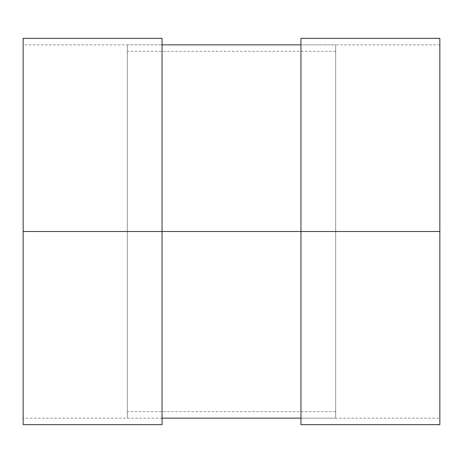 <?xml version="1.0" encoding="UTF-8"?>
<svg xmlns="http://www.w3.org/2000/svg" width="463" height="463" viewBox="0 0 463 463"><rect width="100%" height="100%" fill="white"/><g stroke="black" fill="none" stroke-linecap="round" stroke-linejoin="round"><path stroke-width="0.35" stroke-dasharray="2.31 1.74" d="M300.95 424.658L300.95 38.342L300.95 231.5L439.85 231.5L439.85 44.853L439.85 231.5L439.85 44.853L439.85 231.5L300.95 231.5L300.95 44.853L300.95 424.658L300.95 231.5L439.85 231.5L439.85 424.658M439.85 38.342L439.85 418.147L439.85 38.342L439.85 418.147L439.85 231.5L300.95 231.5L439.85 231.5L439.85 44.853L439.85 231.5L300.95 231.5L300.95 38.342M300.95 267.915L300.95 285.683M300.95 279.814L300.95 270.901M162.05 38.342L162.05 231.5L162.05 44.853L162.05 231.5L162.05 44.853L162.05 231.5L23.15 231.5L23.15 418.147L23.15 44.853L23.15 231.5L23.15 44.853L23.15 231.5L162.05 231.5L162.05 424.658L162.05 231.5L23.15 231.5L23.15 424.658L23.15 231.5L162.05 231.5L127.325 231.5L127.325 418.147L127.325 51.364L127.325 231.5L127.325 51.364L127.325 231.5L335.675 231.5L335.675 51.364L335.675 231.5L335.675 51.364L335.675 231.5L127.325 231.5L439.85 231.5L439.85 418.147L300.95 418.147L300.95 231.5L300.95 418.147L335.675 418.147L335.675 417.25L335.675 418.147M23.15 424.658L23.15 231.5L162.05 231.5L162.05 418.147L162.05 213.206L162.05 424.658M162.05 213.206L162.05 44.853L162.05 213.206M162.05 44.853L162.05 231.5L162.05 44.853L162.05 231.5L127.325 231.5L127.325 44.853L127.325 231.5L127.325 44.853L127.325 231.5L127.325 44.853L162.05 44.853L23.15 44.853L23.15 231.5L162.05 231.5L162.05 38.342L162.05 231.5L23.15 231.5L23.15 418.147L23.15 44.853L23.15 231.5L162.05 231.5L23.15 231.5L23.15 424.658L23.15 38.342M23.15 249.794L23.15 418.147L23.15 249.794M127.325 44.853L127.325 231.5L335.675 231.5L335.675 418.147L335.675 44.853L335.675 417.25L335.675 51.364L335.675 411.636L335.675 231.5L300.95 231.5L439.85 231.5L439.85 38.342L439.85 418.147L439.85 231.5L300.95 231.5L300.95 44.853L300.95 424.658L300.95 44.853L335.675 44.853M127.325 418.147L162.05 418.147L162.05 231.5L162.05 418.147L162.05 231.5L127.325 231.5L127.325 418.147L127.325 51.364L127.325 231.5L335.675 231.5L335.675 44.853L335.675 411.636L335.675 231.5L127.325 231.5L127.325 418.147L127.325 51.364L127.325 411.636L127.325 231.5L335.675 231.5L335.675 51.364L335.675 231.5L127.325 231.5L127.325 411.636L127.325 231.5L335.675 231.5L335.675 418.147L335.675 231.5L300.95 231.5L300.95 418.147L300.95 231.5M335.675 231.5L335.675 44.853L335.675 231.5M127.325 231.5L127.325 44.853L127.325 231.5M439.85 44.853L300.95 44.853M162.05 418.147L23.15 418.147M335.675 51.364L127.325 51.364M335.675 411.636L127.325 411.636"/><path stroke-width="0.69" d="M439.85 418.147L439.85 38.342L439.85 231.5L300.95 231.5L300.95 424.658L300.95 38.342L300.95 424.658L439.85 424.658L439.85 231.5L439.85 424.658L439.85 231.5L162.05 231.5L162.05 424.658L162.05 231.5L23.15 231.5L23.15 424.658L23.15 231.5L23.15 424.658L162.05 424.658L162.05 38.342L23.15 38.342L23.15 231.5L23.15 38.342L23.15 231.5L162.05 231.5L162.05 38.342L162.05 231.5L23.15 231.5L23.15 44.853M300.95 231.5L439.85 231.5L439.85 38.342L300.95 38.342L300.95 231.5L162.05 231.5L162.05 44.853L300.95 44.853L300.95 231.5L162.05 231.5L162.05 418.147L300.95 418.147M300.95 285.683L300.95 279.814M300.95 270.901L300.95 267.915"/></g></svg>
